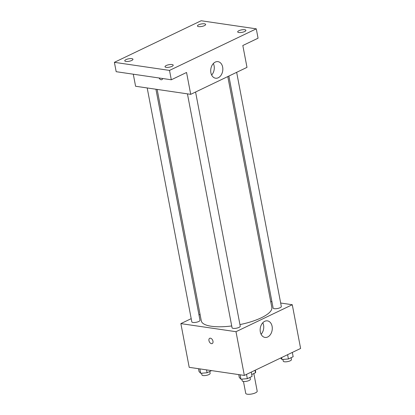 <?xml version="1.0" encoding="UTF-8"?>
<svg xmlns="http://www.w3.org/2000/svg" width="415" height="415" viewBox="0 0 415 415"><rect width="100%" height="100%" fill="white"/><g stroke="black" fill="none" stroke-linecap="round" stroke-linejoin="round"><path stroke-width="0.62" d="M243.465 381.478L245.727 393.342A5.836 1.769 -10.8 0 0 251.796 393.985A5.836 1.769 -10.8 0 0 257.196 391.153L253.835 373.536M255.023 370.299L255.49 372.743L251.718 374.548M255.49 372.743A7.927 2.402 -10.8 0 0 255.676 372.022L255.318 370.159M280.665 303.028L292.274 304.729L300.61 348.455L244.336 375.419L189.204 367.332L180.867 323.612L191.201 318.658M198.982 314.928L200.072 314.409M157.15 89.412L201.306 320.899A35.898 10.873 -10.8 0 0 231.71 325.951M239.943 324.587A35.898 10.873 -10.8 0 0 271.83 307.442L227.788 76.573M292.274 304.729L235.995 331.694L180.867 323.612M270.71 301.565L271.934 301.747M187.435 93.857L232.052 327.746A4.171 1.261 -10.8 0 0 236.389 328.203A4.171 1.261 -10.8 0 0 240.249 326.185L195.574 92.011M147.19 87.954L191.808 321.843A4.171 1.261 -10.8 0 0 196.139 322.299A4.171 1.261 -10.8 0 0 199.999 320.281L155.926 89.235M236.659 72.324L281.329 306.498A4.171 1.261 169.2 0 1 278.89 308.169A4.171 1.261 169.2 0 1 274.299 308.682A4.171 1.261 169.2 0 1 273.137 308.06L228.878 76.054M235.995 331.694L244.336 375.419M272.1 326.325A8.367 6.007 -81.7 0 1 265.003 337.421A8.367 6.007 -81.7 0 1 260.272 328.27A8.367 6.007 -81.7 0 1 267.431 320.868A8.367 6.007 -81.7 0 1 272.1 326.325M212.226 343.558A2.921 1.831 64.4 0 1 211.484 343.656A2.921 1.831 64.4 0 1 209.098 341.177A2.921 1.831 64.4 0 1 209.7 338.292A2.921 1.831 64.4 0 1 212.61 340.134A2.921 1.831 64.4 0 1 212.226 343.558A2.921 1.831 64.4 0 1 211.484 343.656A2.921 1.831 64.4 0 1 209.098 341.177A2.921 1.831 64.4 0 1 209.7 338.292M262.788 322.761A8.367 6.007 -81.7 0 1 263.556 325.075A8.367 6.007 -81.7 0 1 261.102 334.272M256.278 28.837L169.517 70.41L114.39 62.323L201.145 20.75L256.278 28.837L258.063 38.206L242.822 45.51L246.992 67.37L190.718 94.34L135.586 86.253L133.288 74.202M114.39 62.323L116.174 71.691L171.307 79.779L169.517 70.41M190.718 94.34L186.548 72.475L171.307 79.779M222.653 67.106A8.367 6.007 -81.7 0 1 215.556 78.202A8.367 6.007 -81.7 0 1 210.825 69.051A8.367 6.007 -81.7 0 1 217.984 61.643A8.367 6.007 -81.7 0 1 222.653 67.106M161.139 79.753A2.921 1.831 64.4 0 1 159.054 77.984A2.921 1.831 64.4 0 0 161.144 79.753A2.921 1.831 64.4 0 0 161.881 79.654A2.921 1.831 64.4 0 1 161.144 79.753M162.649 78.508A2.921 1.831 64.4 0 1 161.881 79.654M213.341 63.542A8.367 6.007 -81.7 0 1 214.104 65.85A8.367 6.007 -81.7 0 1 211.655 75.053M166.239 65.523A4.171 1.261 169.2 0 1 170.591 64.496A4.171 1.261 169.2 0 1 173.205 65.165A4.171 1.261 169.2 0 1 171.981 66.369A4.171 1.261 169.2 0 1 167.629 67.401A4.171 1.261 169.2 0 1 165.014 66.727A4.171 1.261 169.2 0 1 166.239 65.523M238.931 30.694A4.171 1.261 169.2 0 1 243.278 29.662A4.171 1.261 169.2 0 1 245.898 30.337A4.171 1.261 169.2 0 1 244.674 31.535A4.171 1.261 169.2 0 1 240.321 32.567A4.171 1.261 169.2 0 1 237.702 31.898A4.171 1.261 169.2 0 1 238.931 30.694M198.681 24.791A4.171 1.261 169.2 0 1 203.034 23.759A4.171 1.261 169.2 0 1 205.653 24.433A4.171 1.261 169.2 0 1 204.429 25.631A4.171 1.261 169.2 0 1 200.077 26.664A4.171 1.261 169.2 0 1 197.457 25.995A4.171 1.261 169.2 0 1 198.681 24.791M125.994 59.625A4.171 1.261 169.2 0 1 130.346 58.593A4.171 1.261 169.2 0 1 132.961 59.262A4.171 1.261 169.2 0 1 131.737 60.466A4.171 1.261 169.2 0 1 127.384 61.498A4.171 1.261 169.2 0 1 124.77 60.823A4.171 1.261 169.2 0 1 125.994 59.625M292.336 352.418L293.156 356.703L288.415 358.975L282.024 359.52L280.607 358.041M281.65 357.543L282.024 359.52M287.6 354.69L288.415 358.975M282.937 359.442L283.263 361.154A4.171 1.261 -10.8 0 0 287.595 361.61A4.171 1.261 -10.8 0 0 291.455 359.592L291.097 357.689M251.257 372.105L252.071 376.389L247.335 378.662L240.944 379.206L239.294 377.479L238.744 374.6M240.103 374.797L240.944 379.206M246.515 374.377L247.335 378.662M241.857 379.128L242.184 380.84A4.171 1.261 -10.8 0 0 246.515 381.297A4.171 1.261 -10.8 0 0 250.375 379.274L250.012 377.375M211.562 370.611L207.09 372.758L200.699 373.303L199.05 371.575L198.5 368.696M199.859 368.894L200.699 373.303M206.54 369.874L207.09 372.758M201.612 373.225L201.939 374.937A4.171 1.261 -10.8 0 0 206.271 375.393A4.171 1.261 -10.8 0 0 210.13 373.37L209.767 371.472"/></g></svg>
